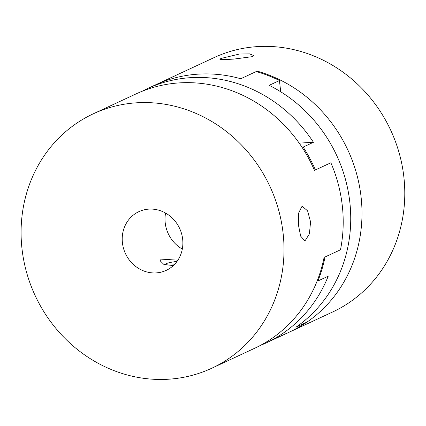 <?xml version="1.0" encoding="UTF-8"?>
<svg xmlns="http://www.w3.org/2000/svg" width="426" height="426" viewBox="0 0 426 426"><rect width="100%" height="100%" fill="white"/><g stroke="black" fill="none" stroke-linecap="round" stroke-linejoin="round"><path stroke-width="0.64" d="M305.847 319.575L306.161 322.455A140.33 129.456 65 0 1 288.785 332.392L265.803 343.084A140.33 129.456 65 0 1 260.105 345.561M306.161 322.455L295.862 327.248A140.33 129.456 -115 0 0 349.847 202.387A140.33 129.456 -115 0 0 269.152 85.338L279.456 80.541L280.691 91.76M170.853 77.718A140.33 129.456 65 0 1 171.327 77.495A140.33 129.456 65 0 1 174.942 75.881L158.536 83.517A140.33 129.456 -115 0 1 198.862 74.108A140.33 129.456 -115 0 1 240.738 78.751L256.191 71.563A140.33 129.456 65 0 1 279.456 80.541M141.831 91.398A140.33 129.456 65 0 1 147.391 88.635A140.33 129.456 65 0 1 191.333 77.612A140.33 129.456 65 0 1 313.44 142.289L303.142 147.082L301.943 147.151M314.308 170.017L315.421 169.953A140.33 129.456 -115 0 0 303.142 147.082M315.421 169.953L330.874 162.764A140.33 129.456 65 0 1 340.486 249.796L325.027 256.985A140.33 129.456 -115 0 1 317.924 280.979L328.228 276.186A140.33 129.456 65 0 1 265.803 343.084M257.224 71.856L257.144 71.121L240.738 78.751A140.33 129.456 -115 0 0 158.536 83.517L173.994 76.329A140.33 129.456 65 0 0 170.373 77.937L147.391 88.635M313.44 142.289L299.196 143.115M317.13 281.027L317.924 280.979M252.586 56.615L233.725 59.102L223.826 59.619L219.875 59.262L220.972 58.447L239.614 54.001L249.561 53.889L253.651 55.534L252.586 56.615M257.144 71.121A140.33 129.456 65 0 1 361.099 197.153A140.33 129.456 65 0 1 289.733 331.95A140.33 129.456 65 0 1 289.259 332.168M171.327 77.495L214.124 57.579A140.33 129.456 65 0 1 403.896 177.237A140.33 129.456 65 0 1 332.53 312.034L289.733 331.95M286.118 333.558L269.711 341.194M301.704 206.802L302.588 206.578L307.599 210.843L310.57 221.909L309.404 233.874L305.399 240.28L304.553 240.498L300.671 236.169L298.45 225.061L298.594 213.16L301.704 206.802M211.749 368.24L254.546 348.324A140.33 129.456 -115 0 0 324.079 257.426L340.486 249.796A140.33 129.456 65 0 0 330.874 162.764L314.468 170.395A140.33 129.456 -115 0 0 180.081 82.846A140.33 129.456 -115 0 0 136.139 93.869L93.342 113.785A140.33 129.456 -115 0 0 26.641 272.592A140.33 129.456 -115 0 0 167.807 379.262A140.33 129.456 -115 0 0 211.749 368.24A140.33 129.456 -115 0 0 278.45 209.432A140.33 129.456 -115 0 0 137.284 102.762A140.33 129.456 -115 0 0 93.342 113.785M177.892 260.169L161.135 259.13L160.128 260.76L164.021 264.578L173.382 265.536M182.674 239.268A32.381 29.873 65 0 1 166.204 270.372A32.381 29.873 65 0 1 122.416 242.761A32.381 29.873 65 0 1 138.881 211.653A32.381 29.873 65 0 1 182.674 239.268M182.317 249.05A32.381 29.873 65 0 1 165.213 222.846A32.381 29.873 65 0 1 165.57 213.059M177.035 261.415A11.891 1.576 -6.3 0 0 165.73 264.04A11.891 1.576 -6.3 0 0 173.302 264.892A11.891 1.576 173.7 0 0 174.106 264.839M165.73 264.04L164.984 264.951"/></g></svg>
